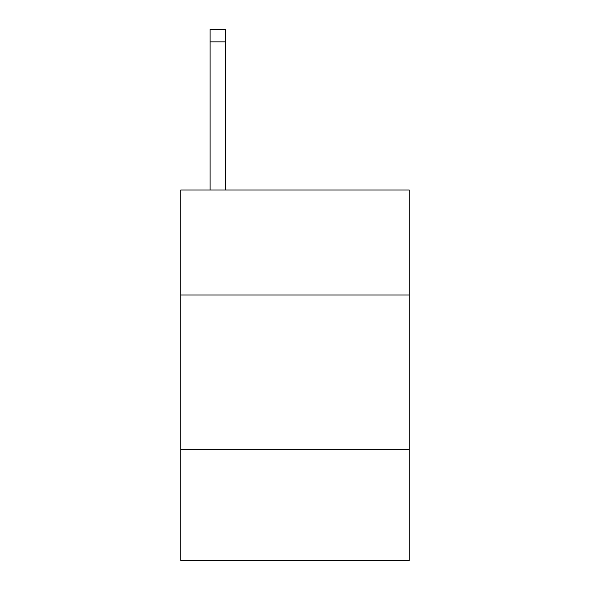 <?xml version="1.0" encoding="UTF-8"?>
<svg xmlns="http://www.w3.org/2000/svg" width="590" height="590" viewBox="0 0 590 590"><rect width="100%" height="100%" fill="white"/><g stroke="black" fill="none" stroke-linecap="round" stroke-linejoin="round"><path stroke-width="0.89" d="M409.224 295L409.224 190.032L180.776 190.032L180.776 295L409.224 295L409.224 560.5L180.776 560.5L180.776 295M409.224 449.359L180.776 449.359M225.535 190.032L225.535 41.846L210.099 41.846L210.099 29.5L225.535 29.5L225.535 41.846M210.099 190.032L210.099 41.846"/></g></svg>

